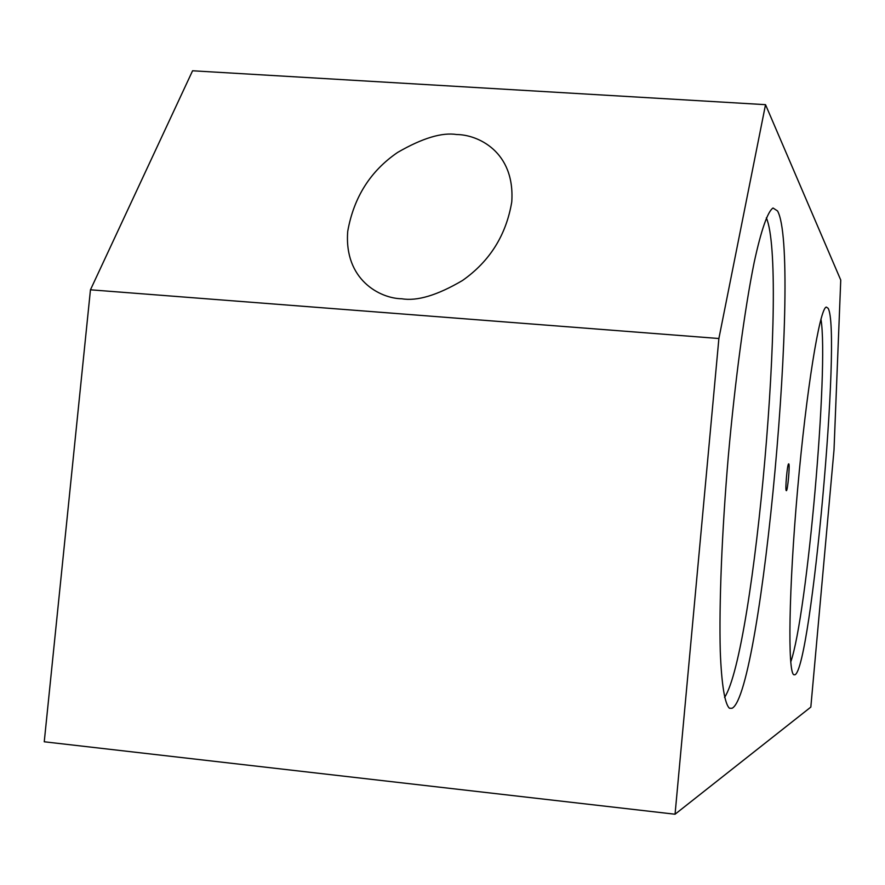 <?xml version="1.0" encoding="UTF-8"?>
<svg xmlns="http://www.w3.org/2000/svg" width="885" height="885" viewBox="0 0 885 885"><rect width="100%" height="100%" fill="white"/><g stroke="black" fill="none" stroke-linecap="round" stroke-linejoin="round"><path stroke-width="1.33" d="M777.539 210.951C801.744 254.083 761.841 693.586 732.083 708.265L729.428 708.243C724.826 703.962 721.585 684.857 720.279 651.57C719.007 604.09 721.861 532.117 728.311 456.328C735.07 380.55 744.705 309.053 754.175 262.391C761.233 229.757 767.737 211.449 773.025 208.008L777.539 210.951M724.549 697.457C754.651 651.913 788.126 268.243 766.344 217.821M828.094 308.268C841.746 329.928 811.202 668.938 794.94 674.779L793.889 674.768C787.573 672.755 788.756 589.388 797.573 489.748C806.335 390.097 819.742 307.958 826.313 307.084L828.094 308.268M790.725 661.991C807.12 615.717 829.002 367.375 820.959 319.098M788.745 463.873C790.117 464.105 787.595 491.938 786.311 490.655L786.289 490.644C784.962 490.478 787.307 463.795 788.646 463.862L788.745 463.873M456.76 134.542C442.046 132.186 422.366 138.126 397.708 152.375C370.494 170.916 353.834 197.2 347.739 231.239C343.856 279.804 380.152 298.533 401.768 298.765C417.123 301.365 437.356 295.28 462.49 280.501C489.781 261.318 506.198 235.122 511.762 201.924C515.192 151.269 477.38 134.597 456.76 134.542M718.885 338.512L675.056 814.222L810.826 707.093L834.013 449.901L840.75 280.058L765.525 104.673L718.885 338.512L90.458 289.804L44.25 741.785L675.056 814.222M90.458 289.804L192.576 70.778L765.525 104.673"/></g></svg>
